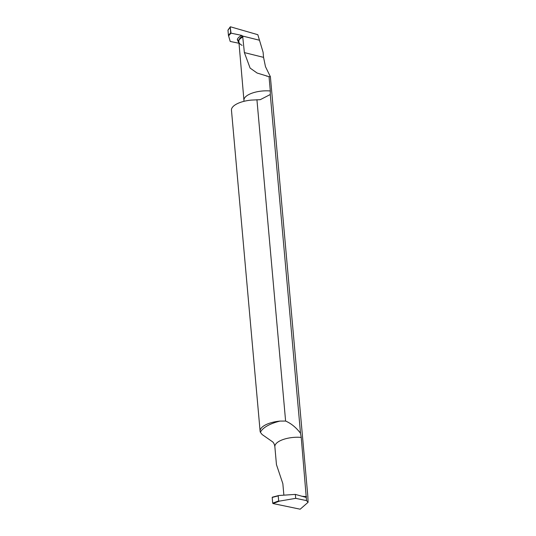 <?xml version="1.0" encoding="UTF-8"?>
<svg xmlns="http://www.w3.org/2000/svg" width="536" height="536" viewBox="0 0 536 536"><rect width="100%" height="100%" fill="white"/><g stroke="black" fill="none" stroke-linecap="round" stroke-linejoin="round"><path stroke-width="0.8" d="M242.647 36.053C240.383 37.46 239.076 38.94 238.741 40.495L238.714 41.681L238.741 40.495C239.076 38.94 240.383 37.46 242.647 36.053L259.491 40.24L242.647 36.053L244.376 52.595L263.551 57.359L263.096 52.253L259.491 40.24L242.647 36.053L241.749 35.396L242.647 36.053M242.098 45.352A19.135 7.631 -5.1 0 1 238.935 42.465M238.822 42.913L237.301 39.523C237.729 38.076 239.21 36.703 241.749 35.396L231.029 33.165L230.212 27.055L230.728 32.776L228.43 35.269L227.981 30.23L230.467 26.807L257.829 34.706L259.491 40.24L257.829 34.706L230.467 26.807M228.43 35.269L230.212 41.44L238.848 43.235M228.537 35.872L231.029 33.165L230.728 32.776M242.982 36.944C240.59 38.157 239.197 39.43 238.795 40.776L243.94 100.306A19.135 7.631 -5.1 0 1 248.155 94.912A19.135 7.631 -5.1 0 1 270.312 90.986L269.038 76.681L270.392 76.728L265.474 66.665L263.551 57.359M270.312 90.986L270.278 94.517L260.248 99.683L251.351 100.091A20.877 8.321 174.9 0 0 236.054 104.339A20.877 8.321 174.9 0 0 231.465 110.222L260.114 431.225A20.877 8.321 -5.1 0 1 264.704 425.343A20.877 8.321 -5.1 0 1 280 421.088L285.608 421.048C291.182 423.467 296.153 427.534 300.508 433.255L270.278 94.517M300.508 433.255L301.232 437.41A19.135 7.631 174.9 0 0 279.068 441.342A19.135 7.631 174.9 0 0 274.861 446.736C274.539 444.592 273.876 443.058 272.884 442.113M270.392 76.728L307.858 496.524L308.073 502.312L306.518 500.604L301.232 437.41M269.038 76.681L257.099 73.03L250.118 68.092L244.376 52.595M256.932 99.709L285.608 421.048M272.931 442.066L262.111 434.515L260.402 432.324A20.877 8.321 -5.1 0 1 260.114 431.225M306.518 496.638L301.701 496.236M274.861 446.736L276.455 464.632L282.847 483.66L283.872 495.163M273.012 503.545L279.497 501.106L278.68 500.912L272.703 503.157L273.012 503.545L300.18 509.2L308.073 502.312M272.703 503.157L272.194 497.435L278.224 495.874L278.68 500.912M272.442 497.187L278.405 495.646M306.518 500.604L295.698 498.353L295.343 494.4L305.942 497.348M279.497 501.106L295.698 498.353M278.995 495.492L295.343 494.4M241.749 35.396L231.029 33.165M238.795 40.776L237.301 39.523M280 421.088A33.058 13.179 174.9 0 0 267.136 425.946A33.058 13.179 174.9 0 0 260.402 432.324M227.927 30.177L230.245 26.887M266.982 76.186L266.499 76.065M243.94 100.306L243.974 101.324M259.498 99.75L260.248 99.649M272.348 497.18L278.76 495.519"/></g></svg>
